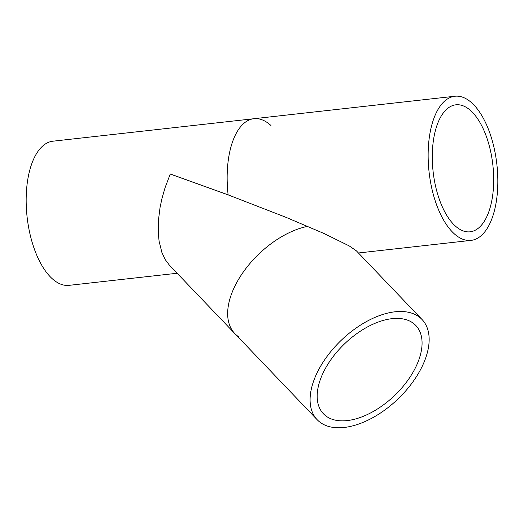 <?xml version="1.0" encoding="UTF-8"?>
<svg xmlns="http://www.w3.org/2000/svg" width="524" height="524" viewBox="0 0 524 524"><rect width="100%" height="100%" fill="white"/><g stroke="black" fill="none" stroke-linecap="round" stroke-linejoin="round"><path stroke-width="0.79" d="M326.871 416.665A63.895 35.966 -43.7 0 1 323.439 413.783A63.895 35.966 -43.7 0 1 341.949 346.423A63.895 35.966 -43.7 0 1 412.375 322.594A63.895 35.966 -43.7 0 1 415.807 325.476A63.895 35.966 -43.7 0 1 397.29 392.836A63.895 35.966 -43.7 0 1 326.871 416.665M467.408 108.068A63.895 30.058 -96.4 0 1 493.66 176.961A63.895 30.058 -96.4 0 1 470.087 231.811A63.895 30.058 -96.4 0 1 433.119 171.656A63.895 30.058 -96.4 0 1 455.887 104.813A63.895 30.058 -96.4 0 1 467.408 108.068M321.094 423.012A72.522 40.826 -43.7 0 1 317.203 419.75A72.522 40.826 -43.7 0 1 338.216 343.286A72.522 40.826 -43.7 0 1 418.145 316.247A72.522 40.826 -43.7 0 1 422.043 319.509A72.522 40.826 -43.7 0 1 401.03 395.974A72.522 40.826 -43.7 0 1 321.094 423.012M170.339 174.047L228.582 195.039L286.058 217.355L324.094 233.534L349.181 245.887L356.412 250.865L422.043 319.509M317.203 419.75L169.363 265.118L165.184 259.544L161.89 252.457L159.1 241.263L158.255 232.82L158.438 220.257L160.043 207.537L161.877 198.858L165.099 187.599L170.215 174.171M457.963 236.697A72.522 34.112 -96.4 0 1 428.174 158.497A72.522 34.112 -96.4 0 1 454.924 96.239A72.522 34.112 -96.4 0 1 468.011 99.927A72.522 34.112 -96.4 0 1 497.8 178.134A72.522 34.112 -96.4 0 1 471.05 240.385A72.522 34.112 -96.4 0 1 457.963 236.697M454.924 96.239L52.95 141.192A72.522 34.112 83.6 0 0 26.2 203.45A72.522 34.112 83.6 0 0 55.989 281.657A72.522 34.112 83.6 0 0 69.076 285.344L177.145 273.259M270.941 125.498A72.522 34.112 83.6 0 0 228.13 194.869M307.667 226.342A72.522 40.826 136.3 0 0 239.874 277.196A72.522 40.826 136.3 0 0 238.662 336.794M358.436 252.981L471.05 240.385"/></g></svg>
